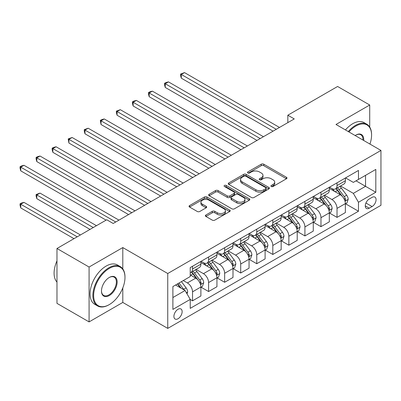<?xml version="1.0" encoding="UTF-8"?>
<svg xmlns="http://www.w3.org/2000/svg" width="401" height="401" viewBox="0 0 401 401"><rect width="100%" height="100%" fill="white"/><g stroke="black" fill="none" stroke-linecap="round" stroke-linejoin="round"><path stroke-width="0.6" d="M271.302 186.49A1.248 0.722 0 0 0 273.066 186.49L286.464 178.756A1.784 1.028 0 0 0 286.986 178.029A1.784 1.028 0 0 0 286.464 177.297L263.773 164.199A1.784 1.028 0 0 0 261.252 164.199L247.853 171.929A1.248 0.722 0 0 0 247.487 172.44A1.248 0.722 0 0 0 247.853 172.951A1.248 0.722 0 0 0 249.617 172.951L251.352 171.949A5.704 3.293 0 0 1 259.422 171.949L261.312 173.042A5.704 3.293 0 0 1 262.986 175.372A5.704 3.293 0 0 1 261.312 177.698L259.577 178.701A1.248 0.722 0 0 0 259.211 179.212A1.248 0.722 0 0 0 259.577 179.718A1.248 0.722 0 0 0 261.342 179.718L263.076 178.721A5.704 3.293 0 0 1 271.146 178.721L273.036 179.808A5.704 3.293 0 0 1 274.71 182.139A5.704 3.293 0 0 1 273.036 184.47L271.302 185.468A1.248 0.722 0 0 0 270.936 185.979A1.248 0.722 0 0 0 271.302 186.49L271.302 185.468M178.024 318.75A5.814 3.353 120 0 0 181.823 313.632A5.814 3.353 120 0 0 180.931 308.97A5.814 3.353 120 0 0 178.024 309.261A5.814 3.353 120 0 0 174.224 314.384A5.814 3.353 120 0 0 175.117 319.041A5.814 3.353 120 0 0 178.024 318.75M205.908 215.001A1.784 1.028 0 0 0 205.382 215.728A1.784 1.028 0 0 0 205.908 216.455L212.274 220.134A1.784 1.028 0 0 0 214.796 220.134L229.668 211.543A1.784 1.028 0 0 0 230.194 210.816A1.784 1.028 0 0 0 229.668 210.089L206.976 196.986A1.784 1.028 0 0 0 204.455 196.986L189.583 205.578A1.784 1.028 0 0 0 189.056 206.304A1.784 1.028 0 0 0 189.583 207.031L197.272 211.472A1.784 1.028 0 0 0 199.793 211.472L206.159 207.793A1.784 1.028 0 0 0 206.68 207.066A1.784 1.028 0 0 0 206.159 206.34L202.345 204.139A4.767 2.752 0 0 1 200.946 202.189A4.767 2.752 0 0 1 203.893 199.648A4.767 2.752 0 0 1 209.091 200.244L224.029 208.871A4.767 2.752 0 0 1 225.427 210.816A4.767 2.752 0 0 1 222.48 213.362A4.767 2.752 0 0 1 217.282 212.761L214.796 211.327A1.784 1.028 0 0 0 212.274 211.327L205.908 215.001L205.908 216.455M122.796 247.567L89.082 267.031L56.977 248.495L56.977 303.367L89.082 321.903L122.796 302.439L167.748 328.394L167.748 273.517L122.796 247.567L122.796 268.931M369.712 127.047L369.712 105.012L335.998 124.475L380.95 150.43L167.748 273.517M369.712 105.012L337.602 86.476L287.833 115.207L287.833 122.621M56.977 248.495L106.741 219.758L113.167 223.467L294.259 118.917L287.833 115.207M251.477 197.498A1.784 1.028 0 0 0 253.998 197.498L268.876 188.906A1.784 1.028 0 0 0 269.397 188.179A1.784 1.028 0 0 0 268.876 187.452L246.184 174.35A1.784 1.028 0 0 0 243.663 174.35L228.786 182.941A1.784 1.028 0 0 0 228.264 183.668A1.784 1.028 0 0 0 228.786 184.395L251.477 197.498M224.936 186.756A1.248 0.722 0 0 1 226.204 186.936L226.204 185.452L249.272 198.771A1.784 1.028 0 0 1 249.793 199.498A1.784 1.028 0 0 1 249.272 200.224L234.4 208.816A1.784 1.028 0 0 1 231.878 208.816L209.182 195.713L209.182 194.259A1.784 1.028 0 0 0 208.66 194.986A1.784 1.028 0 0 0 209.182 195.713M209.182 194.259L215.553 190.58A1.784 1.028 0 0 1 218.074 190.58L227.277 195.894A1.784 1.028 0 0 0 229.798 195.894L234.019 193.457A1.784 1.028 0 0 0 234.54 192.731A1.784 1.028 0 0 0 234.019 192.004L224.44 186.47A1.248 0.722 0 0 1 224.074 185.959A1.248 0.722 0 0 1 224.841 185.297A1.248 0.722 0 0 1 226.204 185.452M372.088 197.367L369.261 198.996A5.629 3.253 120 0 0 365.582 203.959A5.629 3.253 120 0 0 366.449 208.47A5.629 3.253 120 0 0 369.261 208.194L372.088 206.56A5.629 3.253 120 0 0 375.767 201.603A5.629 3.253 120 0 0 374.905 197.086A5.629 3.253 120 0 0 372.088 197.367M167.748 328.394L380.95 205.302L380.95 150.43M345.567 177.904L353.336 182.39L358.474 179.422L358.474 170.45L190.224 267.587L190.224 276.56L172.886 286.57L172.886 309.407L190.224 299.397L190.224 308.369L358.474 211.232L358.474 202.259L353.336 193.362L340.564 185.989M358.474 179.422L375.812 169.412L375.812 192.249L358.474 202.259M89.082 267.031L89.082 321.903M356.033 180.831L365.537 186.32L365.537 175.342L375.812 169.412M353.336 193.362L365.537 186.32L375.812 192.249M172.886 297.547L185.087 290.499L175.583 285.016M190.224 299.472L192.535 300.81L192.535 291.838A7.263 4.195 -120 0 0 187.397 282.936L183.292 280.565M192.535 300.81L200.886 295.988L200.886 287.016A7.263 4.195 -120 0 0 195.748 278.119L190.224 274.931M201.076 287.201L208.59 291.537L208.59 282.565A7.263 4.195 -120 0 0 203.452 273.667L196.079 269.412M208.59 291.537L216.941 286.72L216.941 277.748A7.263 4.195 -120 0 0 211.803 268.85L200.886 262.545M217.131 277.933L224.645 282.269L224.645 273.297A7.263 4.195 -120 0 0 219.507 264.399L212.134 260.139M224.645 282.269L232.996 277.452L232.996 268.48A7.263 4.195 -120 0 0 227.858 259.577L216.941 253.277M233.187 268.665L240.7 273.001L240.7 264.028A7.263 4.195 -120 0 0 235.562 255.131L228.184 250.871M240.7 273.001L249.046 268.184L249.046 259.211A7.263 4.195 -120 0 0 243.908 250.309L232.996 244.008M249.242 259.397L256.755 263.733L256.755 254.76A7.263 4.195 -120 0 0 251.617 245.863L244.239 241.602M256.755 263.733L265.101 258.911L265.101 249.938A7.263 4.195 -120 0 0 259.963 241.041L249.046 234.74M265.297 250.124L272.81 254.465L272.81 245.492A7.263 4.195 -120 0 0 267.673 236.595L260.294 232.334M272.81 254.465L281.156 249.643L281.156 240.67A7.263 4.195 -120 0 0 276.018 231.773L265.101 225.472M281.352 240.856L288.86 245.196L288.86 236.224A7.263 4.195 -120 0 0 283.728 227.322L276.349 223.066M288.86 245.196L297.211 240.374L297.211 231.402A7.263 4.195 -120 0 0 292.073 222.505L281.156 216.199M297.402 231.588L304.915 235.923L304.915 226.951A7.263 4.195 -120 0 0 299.778 218.054L292.404 213.798M304.915 235.923L313.266 231.106L313.266 222.134A7.263 4.195 -120 0 0 308.128 213.237L297.211 206.931M313.457 222.319L320.97 226.655L320.97 217.683A7.263 4.195 -120 0 0 315.833 208.786L308.459 204.53M320.97 226.655L329.321 221.838L329.321 212.866A7.263 4.195 -120 0 0 324.183 203.969L313.266 197.663M329.512 213.051L337.025 217.387L337.025 208.415A7.263 4.195 -120 0 0 331.888 199.518L324.514 195.257M337.025 217.387L345.371 212.57L345.371 203.598A7.263 4.195 -120 0 0 340.238 194.696L329.321 188.395M329.512 187.172L331.888 188.545A7.263 4.195 -120 0 0 335.522 188.901A7.263 4.195 -120 0 0 337.025 185.578L337.025 182.831M313.457 196.44L315.833 197.813A7.263 4.195 -120 0 0 319.467 198.174A7.263 4.195 -120 0 0 320.97 194.846L320.97 192.104M297.402 205.708L299.778 207.081A7.263 4.195 -120 0 0 303.412 207.442A7.263 4.195 -120 0 0 304.915 204.114L304.915 201.372M281.352 214.976L283.728 216.35A7.263 4.195 -120 0 0 287.357 216.71A7.263 4.195 -120 0 0 288.86 213.382L288.86 210.64M265.297 224.244L267.673 225.618A7.263 4.195 -120 0 0 271.302 225.979A7.263 4.195 -120 0 0 272.81 222.65L272.81 219.908M249.242 233.517L251.617 234.886A7.263 4.195 -120 0 0 255.252 235.247A7.263 4.195 -120 0 0 256.755 231.923L256.755 229.177M233.187 242.785L235.562 244.154A7.263 4.195 -120 0 0 239.196 244.515A7.263 4.195 -120 0 0 240.7 241.191L240.7 238.445M217.131 252.054L219.507 253.427A7.263 4.195 -120 0 0 223.141 253.783A7.263 4.195 -120 0 0 224.645 250.46L224.645 247.713M201.076 261.322L203.452 262.695A7.263 4.195 -120 0 0 207.086 263.056A7.263 4.195 -120 0 0 208.59 259.728L208.59 256.986M345.567 203.783L358.474 211.232M335.522 188.901L343.868 184.084A7.263 4.195 -120 0 0 345.371 180.756L345.371 178.014M319.467 198.174L327.812 193.352A7.263 4.195 -120 0 0 329.321 190.024L329.321 187.282M303.412 207.442L311.762 202.62A7.263 4.195 -120 0 0 313.266 199.297L313.266 196.55M287.357 216.71L295.707 211.888A7.263 4.195 -120 0 0 297.211 208.565L297.211 205.818M271.302 225.979L279.652 221.157A7.263 4.195 -120 0 0 281.156 217.833L281.156 215.086M255.252 235.247L263.597 230.43A7.263 4.195 -120 0 0 265.101 227.101L265.101 224.359M239.196 244.515L247.542 239.698A7.263 4.195 -120 0 0 249.046 236.369L249.046 233.628M223.141 253.783L231.487 248.966A7.263 4.195 -120 0 0 232.996 245.638L232.996 242.896M207.086 263.056L215.437 258.234A7.263 4.195 -120 0 0 216.941 254.906L216.941 252.164M190.224 272.615A7.263 4.195 -120 0 0 191.031 272.324L199.382 267.502A7.263 4.195 -120 0 0 200.886 264.179L200.886 261.432M191.031 272.324A7.263 4.195 -120 0 0 192.535 268.996L192.535 266.254M185.087 290.499L190.224 299.397M122.796 302.439L122.796 287.923M271.803 186.665L273.036 185.954A5.704 3.293 0 0 0 274.71 183.623L274.71 182.139M262.986 175.372L262.986 176.851A5.704 3.293 0 0 1 261.312 179.182L260.079 179.894M286.439 178.771L263.773 165.683A1.784 1.028 0 0 0 261.252 165.683L248.354 173.127M268.85 188.921L246.184 175.833A1.784 1.028 0 0 0 243.663 175.833L228.811 184.41M265.723 188.691A1.248 0.722 0 0 0 266.089 188.179A1.248 0.722 0 0 0 265.723 187.673L245.808 176.169A1.248 0.722 0 0 0 244.044 176.169L242.214 177.227A5.704 3.293 0 0 0 240.545 179.558A5.704 3.293 0 0 0 242.214 181.884L255.828 189.743A5.704 3.293 0 0 0 263.898 189.743L265.723 188.691L265.723 190.174A1.248 0.722 0 0 0 266.089 189.663L266.089 188.179M240.545 179.558L240.545 181.036A5.704 3.293 0 0 0 242.214 183.367L242.214 181.884M265.723 190.174L263.898 191.227A5.704 3.293 0 0 1 255.828 191.227L242.214 183.367M209.207 195.728L215.553 192.064L215.553 190.58M234.54 192.731L234.54 194.214A1.784 1.028 0 0 1 234.019 194.941L229.798 197.377A1.784 1.028 0 0 1 227.277 197.377L218.074 192.064A1.784 1.028 0 0 0 215.553 192.064M226.204 186.936L249.252 200.239M236.826 201.407A4.767 2.752 0 0 0 242.024 202.004A4.767 2.752 0 0 0 244.966 199.462A4.767 2.752 0 0 0 243.567 197.513L238.304 194.475A1.784 1.028 0 0 0 235.783 194.475L231.562 196.916A1.784 1.028 0 0 0 231.036 197.643A1.784 1.028 0 0 0 231.562 198.37L236.826 201.407L236.826 202.891A4.767 2.752 0 0 0 242.024 203.487A4.767 2.752 0 0 0 244.966 200.946L244.966 199.462M231.036 197.643L231.036 199.127A1.784 1.028 0 0 0 231.562 199.853L231.562 198.37M236.826 202.891L231.562 199.853M225.427 210.816L225.427 212.299A4.767 2.752 0 0 1 222.48 214.841A4.767 2.752 0 0 1 217.282 214.244L214.796 212.811A1.784 1.028 0 0 0 212.274 212.811L205.929 216.47M200.946 202.189L200.946 203.673A4.767 2.752 0 0 0 202.345 205.623L202.345 204.139M206.134 207.808L202.345 205.623M229.648 211.558L206.976 198.47A1.784 1.028 0 0 0 204.455 198.47L189.603 207.046M345.371 203.893L346.915 203.001L348.198 199.297A4.812 2.777 -120 0 0 346.664 195.197L341.416 188.189A13.895 8.02 -120 0 0 339.898 186.375M334.68 191.488A13.895 8.02 -120 0 0 331.838 188.51M344.935 200.946L345.497 200.34L345.602 199.503A4.812 2.777 -120 0 0 344.223 196.605L338.975 189.598A13.895 8.02 -120 0 0 337.457 187.783M336.163 188.53A11.534 6.657 60 0 1 338.058 190.686L342.499 196.61M181.297 115.247L240.956 149.688L149.192 96.706L149.192 93.002L152.4 91.147L247.377 145.979M335.918 188.676A13.895 8.02 60 0 1 337.431 190.49L340.92 195.147M276.274 129.297L181.297 74.461L184.51 72.606L279.487 127.443M273.066 131.152L181.297 78.17L181.297 74.461L180.59 74.055L184.51 72.606M181.297 78.17L180.59 75.538L180.59 74.055M329.321 213.162L330.86 212.269L332.143 208.565A4.812 2.777 -120 0 0 330.609 204.465L325.361 197.457A13.895 8.02 -120 0 0 323.843 195.643M318.625 200.761A13.895 8.02 -120 0 0 315.782 197.783M328.88 210.214L329.442 209.608L329.547 208.771A4.812 2.777 -120 0 0 328.168 205.873L322.92 198.871A13.895 8.02 -120 0 0 321.407 197.051M320.113 197.798A11.534 6.657 60 0 1 322.003 199.954L326.444 205.878M165.247 124.516L224.901 158.956L133.137 105.974L133.137 102.27L136.345 100.415L231.322 155.247M319.863 197.944A13.895 8.02 60 0 1 321.381 199.758L324.87 204.415M313.266 222.43L314.805 221.542L316.088 217.833A4.812 2.777 -120 0 0 314.554 213.733L309.306 206.731A13.895 8.02 -120 0 0 307.793 204.911M302.57 210.029A13.895 8.02 -120 0 0 299.727 207.051M312.825 219.482L313.387 218.876L313.492 218.039A4.812 2.777 -120 0 0 312.113 215.142L306.865 208.139A13.895 8.02 -120 0 0 305.351 206.32M304.058 207.066A11.534 6.657 60 0 1 305.948 209.222L310.389 215.147M149.192 133.784L208.846 168.225L117.082 115.242L117.082 111.538L120.295 109.684L215.272 164.52M303.808 207.212A13.895 8.02 60 0 1 305.326 209.026L308.815 213.683M297.211 231.698L298.75 230.811L300.038 227.101A4.812 2.777 -120 0 0 298.499 223.001L293.251 215.999A13.895 8.02 -120 0 0 291.738 214.184M286.514 219.297A13.895 8.02 -120 0 0 283.672 216.319M296.77 228.75L297.331 228.144L297.437 227.307A4.812 2.777 -120 0 0 296.058 224.41L290.81 217.407A13.895 8.02 -120 0 0 289.296 215.593M288.003 216.339A11.534 6.657 60 0 1 289.898 218.49L294.339 224.42M133.137 143.052L192.796 177.493L101.027 124.516L101.027 120.806L104.24 118.952L199.217 173.788M287.753 216.48A13.895 8.02 60 0 1 289.271 218.294L292.76 222.951M260.224 138.566L165.247 83.729L168.455 81.879L263.432 136.711M257.011 140.42L165.247 87.438L165.247 83.729L164.54 83.323L165.824 82.581L168.455 81.879M165.247 87.438L164.54 84.806L164.54 83.323M244.169 147.834L148.485 92.591L149.768 91.849L152.4 91.147M149.192 96.706L148.485 94.075L148.485 92.591M228.114 157.102L132.43 101.859L133.713 101.117L136.345 100.415M133.137 105.974L132.43 103.343L132.43 101.859M281.156 240.966L282.7 240.079L283.983 236.369A4.812 2.777 -120 0 0 282.444 232.269L277.196 225.267A13.895 8.02 -120 0 0 275.682 223.452M270.464 228.565A13.895 8.02 -120 0 0 267.617 225.588M280.72 238.019L281.276 237.417L281.382 236.575A4.812 2.777 -120 0 0 280.003 233.683L274.755 226.675A13.895 8.02 -120 0 0 273.241 224.861M271.948 225.608A11.534 6.657 60 0 1 273.843 227.758L278.284 233.688M117.082 152.32L176.741 186.766L84.972 133.784L84.972 130.074L88.185 128.22L183.162 183.056M271.703 225.748A13.895 8.02 60 0 1 273.216 227.567L276.705 232.224M212.059 166.37L116.375 111.127L120.295 109.684M117.082 115.242L116.375 112.611L116.375 111.127M369.938 144.074A22.16 12.792 120 0 0 371.577 135.082A22.16 12.792 120 0 0 355.908 126.034A22.16 12.792 120 0 0 348.935 131.944M348.263 131.558A22.707 13.108 -60 0 1 355.522 125.368A22.707 13.108 -60 0 1 366.87 124.24A22.707 13.108 -60 0 1 371.577 134.636L371.577 135.082M355.171 135.543A11.078 6.396 -60 0 1 355.908 135.082L355.908 135.082A11.078 6.396 -60 0 1 363.707 140.475M345.436 129.924A22.707 13.108 -60 0 1 352.695 123.734A22.707 13.108 -60 0 1 364.048 122.611L366.87 124.24M362.96 140.044A10.536 6.08 120 0 0 360.79 134.781A10.536 6.08 120 0 0 355.712 135.197M108.927 304.81L109.313 304.59A22.16 12.792 120 0 0 124.982 277.452A22.16 12.792 120 0 0 109.313 268.404A22.16 12.792 120 0 0 93.644 295.542A22.16 12.792 120 0 0 109.313 304.59L108.927 304.81A22.707 13.108 -60 0 1 97.573 305.938A22.707 13.108 -60 0 1 94.095 287.743A22.707 13.108 -60 0 1 108.927 267.738A22.707 13.108 -60 0 1 120.28 266.61A22.707 13.108 -60 0 1 124.982 277.006L124.982 277.452M109.313 295.542A11.078 6.396 -60 0 1 101.478 291.021A11.078 6.396 -60 0 1 109.313 277.452L109.313 277.452A11.078 6.396 -60 0 1 117.147 281.973A11.078 6.396 -60 0 1 109.313 295.542M101.478 290.795A10.536 6.08 120 0 0 103.659 295.397A10.536 6.08 120 0 0 108.927 294.875A10.536 6.08 120 0 0 115.809 285.592A10.536 6.08 120 0 0 114.195 277.151A10.536 6.08 120 0 0 109.117 277.567M97.573 305.938L94.751 304.304A22.707 13.108 -60 0 1 91.268 286.113A22.707 13.108 -60 0 1 106.1 266.104A22.707 13.108 -60 0 1 117.453 264.981L120.28 266.61M56.977 282.093A22.707 13.108 -60 0 1 56.977 260.871M265.101 250.239L266.645 249.347L267.928 245.638A4.812 2.777 -120 0 0 266.389 241.542L261.141 234.535A13.895 8.02 -120 0 0 259.627 232.72M254.409 237.833A13.895 8.02 -120 0 0 251.562 234.856M264.665 247.287L265.221 246.685L265.327 245.843A4.812 2.777 -120 0 0 263.953 242.951L258.705 235.943A13.895 8.02 -120 0 0 257.186 234.129M255.893 234.876A11.534 6.657 60 0 1 257.788 237.026L262.229 242.956M101.027 161.588L160.686 196.034L68.917 143.052L68.917 139.342L72.13 137.488L167.107 192.325M255.648 235.016A13.895 8.02 60 0 1 257.161 236.836L260.65 241.492M196.004 175.643L100.32 120.4L101.603 119.658L104.24 118.952M101.027 124.516L100.32 120.4M249.046 259.507L250.59 258.615L251.873 254.906A4.812 2.777 -120 0 0 250.339 250.81L245.091 243.803A13.895 8.02 -120 0 0 243.572 241.988M238.354 247.101A13.895 8.02 -120 0 0 235.507 244.124M248.61 256.56L249.171 255.953L249.277 255.111A4.812 2.777 -120 0 0 247.898 252.219L242.65 245.211A13.895 8.02 -120 0 0 241.131 243.397M239.838 244.144A11.534 6.657 60 0 1 241.733 246.294L246.174 252.224M84.972 170.856L144.631 205.302L52.867 152.32L52.867 148.611L56.075 146.761L151.052 201.593M239.592 244.289A13.895 8.02 60 0 1 241.106 246.104L244.595 250.76M179.949 184.911L84.265 129.668L88.185 128.22M84.972 133.784L84.265 131.152L84.265 129.668M232.996 268.775L234.535 267.883L235.818 264.179A4.812 2.777 -120 0 0 234.284 260.079L229.036 253.071A13.895 8.02 -120 0 0 227.517 251.257M222.299 256.369A13.895 8.02 -120 0 0 219.457 253.392M232.555 265.828L233.116 265.221L233.222 264.384A4.812 2.777 -120 0 0 231.843 261.487L226.595 254.48A13.895 8.02 -120 0 0 225.076 252.665M223.788 253.412A11.534 6.657 60 0 1 225.678 255.567L230.119 261.492M68.917 180.129L128.576 214.57L36.812 161.588L36.812 157.884L40.02 156.029L134.997 210.861M223.537 253.557A13.895 8.02 60 0 1 225.051 255.372L228.545 260.028M163.894 194.179L68.215 138.936L72.13 137.488M68.917 143.052L68.215 138.936M216.941 278.043L218.48 277.151L219.763 273.447A4.812 2.777 -120 0 0 218.229 269.347L212.981 262.344A13.895 8.02 -120 0 0 211.462 260.525M206.244 265.642A13.895 8.02 -120 0 0 203.402 262.665M216.5 275.096L217.061 274.49L217.167 273.652A4.812 2.777 -120 0 0 215.788 270.755L210.54 263.753A13.895 8.02 -120 0 0 209.026 261.933M207.733 262.68A11.534 6.657 60 0 1 209.623 264.835L214.064 270.76M52.867 189.397L106.1 220.129L20.757 170.856L20.757 167.152L23.965 165.297L118.947 220.129M207.482 262.825A13.895 8.02 60 0 1 209.001 264.64L212.49 269.297M147.844 203.447L52.16 148.205L53.443 147.463L56.075 146.761M52.867 152.32L52.16 149.688L52.16 148.205M200.886 287.311L202.425 286.424L203.708 282.715A4.812 2.777 -120 0 0 202.174 278.615L196.926 271.612A13.895 8.02 -120 0 0 195.412 269.793M200.445 284.364L201.006 283.758L201.112 282.921A4.812 2.777 -120 0 0 199.733 280.023L194.485 273.021A13.895 8.02 -120 0 0 192.971 271.201M191.678 271.948A11.534 6.657 60 0 1 193.573 274.104L198.014 280.033M96.466 225.693L40.02 193.102L36.812 194.956L36.812 198.665L90.045 229.402M191.427 272.094A13.895 8.02 60 0 1 192.946 273.908L196.435 278.565M36.812 198.665L36.105 196.034L36.105 194.55L93.258 227.547M36.105 194.55L40.02 193.102M131.789 212.715L36.105 157.473L37.388 156.731L40.02 156.029M36.812 161.588L36.105 158.956L36.105 157.473M187.016 293.838L187.658 291.983A4.812 2.777 -120 0 0 186.119 287.883L181.437 281.632M80.416 234.961L23.965 202.375L20.757 204.224L20.757 207.934L73.99 238.67M184.119 289.938A4.812 2.777 -120 0 0 183.678 289.291L178.996 283.041M177.793 283.738L181.157 288.229M177.458 283.933L180.31 287.743M20.757 207.934L20.05 205.302L20.05 203.818L77.203 236.816M20.05 203.818L21.333 203.076L23.965 202.375M115.734 221.984L20.05 166.741L21.333 165.999L23.965 165.297M20.757 170.856L20.05 168.225L20.05 166.741M187.397 282.936L195.748 278.119M203.452 273.667L211.803 268.85M219.507 264.399L227.858 259.577M235.562 255.131L243.908 250.309M251.617 245.863L259.963 241.041M267.673 236.595L276.018 231.773M283.728 227.322L292.073 222.505M299.778 218.054L308.128 213.237M315.833 208.786L324.183 203.969M331.888 199.518L340.238 194.696M337.025 185.578L345.371 180.756M337.025 208.415L345.371 203.598M320.97 217.683L329.321 212.866M320.97 194.846L329.321 190.024M304.915 226.951L313.266 222.134M304.915 204.114L313.266 199.297M288.86 236.224L297.211 231.402M288.86 213.382L297.211 208.565M272.81 245.492L281.156 240.67M272.81 222.65L281.156 217.833M256.755 254.76L265.101 249.938M256.755 231.923L265.101 227.101M240.7 264.028L249.046 259.211M240.7 241.191L249.046 236.369M224.645 273.297L232.996 268.48M224.645 250.46L232.996 245.638M208.59 282.565L216.941 277.748M208.59 259.728L216.941 254.906M192.535 291.838L200.886 287.016M192.535 268.996L200.886 264.179M365.928 203.006L372.088 206.56M365.281 205.893L369.261 208.194M273.036 185.954L273.036 184.47M259.577 179.718L259.577 178.701M261.312 179.182L261.312 177.698M247.853 172.951L247.853 171.929M261.252 165.683L261.252 164.199M263.773 165.683L263.773 164.199M286.464 178.756L286.464 177.297M228.786 184.395L228.786 182.941M243.663 175.833L243.663 174.35M246.184 175.833L246.184 174.35M268.876 188.906L268.876 187.452M255.828 191.227L255.828 189.743M263.898 191.227L263.898 189.743M218.074 192.064L218.074 190.58M227.277 197.377L227.277 195.894M229.798 197.377L229.798 195.894M234.019 194.941L234.019 193.457M249.272 200.224L249.272 198.771M212.274 212.811L212.274 211.327M214.796 212.811L214.796 211.327M217.282 214.244L217.282 212.761M206.159 207.793L206.159 206.34M189.583 207.031L189.583 205.578M204.455 198.47L204.455 196.986M206.976 198.47L206.976 196.986M229.668 211.543L229.668 210.089M345.015 201.207L348.168 199.387M338.975 189.598L341.416 188.189M335.191 191.783L337.431 190.49M344.223 196.605L346.664 195.197M343.842 198.485L345.602 199.503M328.96 210.475L332.113 208.655M322.92 198.871L325.361 197.457M319.136 201.051L321.381 199.758M328.168 205.873L330.609 204.465M327.787 207.753L329.547 208.771M312.905 219.748L316.058 217.923M306.865 208.139L309.306 206.731M303.081 210.325L305.326 209.026M312.113 215.142L314.554 213.733M311.732 217.021L313.492 218.039M296.85 229.016L300.003 227.197M290.81 217.407L293.251 215.999M287.026 219.593L289.271 218.294M296.058 224.41L298.499 223.001M295.677 226.289L297.437 227.307M280.795 238.284L283.948 236.465M274.755 226.675L277.196 225.267M270.976 228.861L273.216 227.567M280.003 233.683L282.444 232.269M279.622 235.557L281.382 236.575M264.745 247.552L267.898 245.733M258.705 235.943L261.141 234.535M254.921 238.129L257.161 236.836M263.953 242.951L266.389 241.542M263.572 244.831L265.327 245.843M248.69 256.82L251.843 255.001M242.65 245.211L245.091 243.803M238.866 247.397L241.106 246.104M247.898 252.219L250.339 250.81M247.517 254.099L249.277 255.111M232.635 266.089L235.788 264.269M226.595 254.48L229.036 253.071M222.811 256.665L225.051 255.372M231.843 261.487L234.284 260.079M231.462 263.367L233.222 264.384M216.58 275.357L219.733 273.537M210.54 263.753L212.981 262.344M206.756 265.933L209.001 264.64M215.788 270.755L218.229 269.347M215.407 272.635L217.167 273.652M200.525 284.63L203.678 282.805M194.485 273.021L196.926 271.612M190.701 275.206L192.946 273.908M199.733 280.023L202.174 278.615M199.352 281.903L201.112 282.921M186.405 292.78L187.623 292.078M183.678 289.291L186.119 287.883"/></g></svg>
